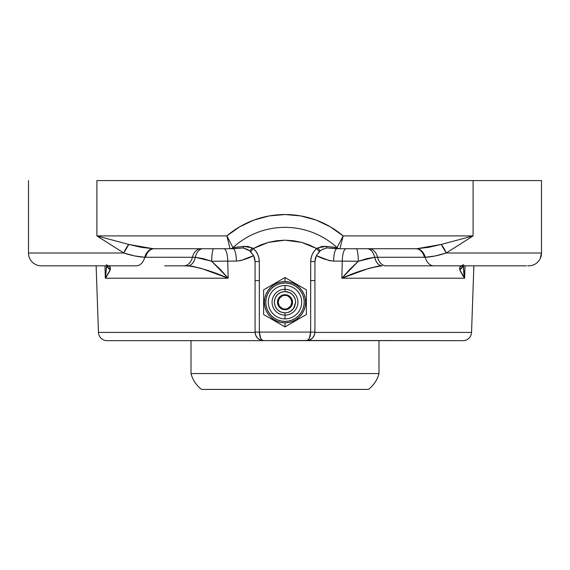<?xml version="1.0" encoding="UTF-8"?>
<svg xmlns="http://www.w3.org/2000/svg" width="570" height="570" viewBox="0 0 570 570"><rect width="100%" height="100%" fill="white"/><g stroke="black" fill="none" stroke-linecap="round" stroke-linejoin="round"><path stroke-width="0.85" d="M463.659 264.658L460.774 266.133L459.954 266.995L461.964 265.834C459.997 266.055 459.285 267.38 459.833 269.817A12.825 10.823 16.7 0 0 463.211 265.834L459.833 269.817L464.664 278.21L465.013 265.834L464.664 278.21L341.843 278.21L342.271 261.11L333.628 261.11L329.168 260.561L316.379 255.624L315.288 258.516L314.925 261.559L314.925 280.604L310.65 280.604L310.65 332.096C310.394 337.283 308.969 340.133 306.375 340.646L463.004 340.646A8.55 8.55 0 0 0 471.547 332.388L473.87 265.834L471.547 332.388L314.918 332.388L471.547 332.388A8.55 8.55 0 0 1 463.004 340.646L450.87 340.646M255.082 332.388L98.453 332.388L96.13 265.834L98.453 332.388A8.55 8.55 0 0 0 106.996 340.646A8.55 8.55 0 0 1 98.453 332.388L255.082 332.388L255.353 334.255M313.094 337.383L313.97 336.015M310.572 339.542L311.876 338.637M307.857 340.511L463.004 340.646M119.13 340.646L306.375 340.646C311.569 340.133 314.419 337.283 314.925 332.096L255.075 332.096C255.581 337.283 258.431 340.133 263.625 340.646L260.476 340.041L257.576 338.138L255.673 335.238L255.075 332.096L259.35 332.096L259.35 280.604L255.075 280.604L255.075 332.096L255.075 280.604L259.35 280.604L259.293 261.53C259.151 256.322 257.163 251.99 253.337 248.541L250.658 251.655L253.621 255.624L255.075 261.559L259.293 261.53L255.075 261.559L255.075 280.604L255.075 261.559L254.705 258.495L253.621 255.624C248.014 258.573 242.264 260.397 236.372 261.11A12.825 3.299 90 0 0 233.073 248.734L243.148 247.921L248.249 249.731M288.57 279.585L287.935 279.214M302.734 287.757L289.98 280.397M295.659 283.675L298.516 285.321M299.528 285.905L301.359 286.966M306.375 311.213L306.375 295.623M306.375 297.312L306.375 298.908M306.375 300.397L306.375 302.207M306.375 303.254L306.375 305.499M306.375 306.76L306.375 308.798M306.375 309.567L306.375 310.401M286.304 326.133L302.235 316.934M301.423 317.405L304.145 315.83M289.952 280.383L285 277.519L263.625 289.859L263.625 314.54L285 326.888L285 322.827A20.62 20.62 0 0 1 264.38 302.2A20.62 20.62 0 0 1 285 281.58L289.026 281.979L292.894 283.147L296.457 285.057L299.585 287.622L302.15 290.743L304.052 294.312L305.228 298.181L305.62 302.2L305.228 306.225L304.052 310.094L302.15 313.657L299.585 316.785L296.457 319.35L292.894 321.259L289.026 322.428L285 322.827L280.974 322.428L277.106 321.259L273.543 319.35L270.415 316.785L267.85 313.657L265.948 310.094L264.772 306.225L264.38 302.2L264.772 298.181L265.948 294.312L267.85 290.743L270.415 287.622L273.543 285.057L277.106 283.147L280.974 281.979L285 281.58L285 277.519L285 281.58A20.62 20.62 0 0 1 305.62 302.2A20.62 20.62 0 0 1 285 322.827L285 326.888L295.702 320.703M295.716 320.696L292.859 322.349M291.861 322.926L289.995 324.002M289.325 324.387L288.605 324.8M287.864 325.235L287.23 325.598M285 321.409A19.202 19.202 0 0 1 265.798 302.2A19.202 19.202 0 0 1 285 282.998A19.202 19.202 0 0 1 304.202 302.2A19.202 19.202 0 0 1 285 321.409L288.748 321.038L292.346 319.948L295.666 318.167L298.58 315.78L300.967 312.873L302.741 309.553L303.831 305.947L304.202 302.2L303.831 298.459L302.741 294.854L300.967 291.534L298.58 288.627L295.666 286.233L292.346 284.459L288.748 283.368L285 282.998L281.252 283.368L277.654 284.459L274.334 286.233L271.42 288.627L269.033 291.534L267.259 294.854L266.169 298.459L265.798 302.2L266.169 305.947L267.259 309.553L269.033 312.873L271.42 315.78L274.334 318.167L277.654 319.948L281.252 321.038L285 321.409M378.993 373.557L191.007 373.557A29.22 29.22 0 0 0 201.545 389.41L368.455 389.41A29.22 29.22 0 0 0 378.993 373.557L378.993 340.646L378.993 373.557L191.007 373.557L191.007 340.646L191.007 373.557A29.22 29.22 0 0 0 201.545 389.41L368.455 389.41M285 285.52L285 289.275A12.932 12.932 0 0 1 297.932 302.2A12.932 12.932 0 0 1 285 315.132L285 318.887A16.687 16.687 0 0 0 301.687 302.2A16.687 16.687 0 0 0 285 285.52A16.687 16.687 0 0 0 268.313 302.2A16.687 16.687 0 0 0 285 318.887L285 315.132A12.932 12.932 0 0 0 297.932 302.2A12.932 12.932 0 0 0 285 289.275L285 291.526L290.023 292.781L291.954 294.091L293.543 295.794L295.253 299.214L295.68 302.2L293.543 308.612L290.023 311.626C289.888 312.025 288.213 312.445 285 312.88L285 315.132L285 312.88L280.91 312.068L277.447 309.752L275.132 306.29L274.32 302.2L275.132 298.117L277.447 294.654L280.91 292.339L285 291.526L287.594 291.84L291.954 294.091L294.141 296.685L295.253 299.214L295.68 302.2L294.462 307.159L291.954 310.315L288.342 312.346L285 312.88C278.516 312.246 274.961 308.684 274.32 302.2C274.961 295.716 278.516 292.161 285 291.526L285 289.275A12.932 12.932 0 0 0 272.068 302.2A12.932 12.932 0 0 0 285 315.132A12.932 12.932 0 0 1 272.068 302.2A12.932 12.932 0 0 1 285 289.275L285 285.52A16.687 16.687 0 0 0 268.313 302.2A16.687 16.687 0 0 0 285 318.887A16.687 16.687 0 0 0 301.687 302.2A16.687 16.687 0 0 0 285 285.52M283.889 308.954L285 309.04A6.84 6.84 0 0 1 278.16 302.2A6.84 6.84 0 0 1 285 295.36A6.84 6.84 0 0 1 291.84 302.2A6.84 6.84 0 0 1 285 309.04L285 309.724A7.524 7.524 0 0 0 292.524 302.2A7.524 7.524 0 0 0 285 294.676L285 295.36L283.889 295.452M263.76 340.646L263.625 340.646C261.031 340.133 259.607 337.283 259.35 332.096L260.604 338.138L262.05 340.041L263.625 340.646L307.9 340.504M260.625 340.098L262.136 340.511M258.067 338.587L259.35 339.499M255.966 335.901L256.97 337.461M286.112 295.452L285 295.36A6.84 6.84 0 0 1 291.84 302.2A6.84 6.84 0 0 1 285 309.04L286.112 308.954M287.615 308.52L290.686 306.005L291.84 302.2L290.686 298.402L287.615 295.88M282.385 295.88L279.314 298.402L278.16 302.2L279.314 306.005L282.385 308.52M285 309.724L285 309.04A6.84 6.84 0 0 1 278.16 302.2A6.84 6.84 0 0 1 285 295.36L285 294.676A7.524 7.524 0 0 0 277.476 302.2A7.524 7.524 0 0 0 285 309.724L287.879 309.154L290.322 307.522L291.954 305.085L292.524 302.2L291.954 299.321L290.322 296.885L287.879 295.253L285 294.676L282.121 295.253L279.678 296.885L278.046 299.321L277.476 302.2L278.046 305.085L279.678 307.522L282.121 309.154L285 309.724M304.18 315.809L306.375 314.54L306.375 289.859L295.688 283.689M283.696 278.274L263.625 289.859L263.625 314.54L282.065 325.192M281.43 324.822L274.327 320.725M274.341 320.732L271.484 319.079M270.472 318.495L268.641 317.44M267.266 316.642L265.848 315.83M265.905 315.858L263.625 314.54L263.625 308.776M263.625 307.088L263.625 305.492M263.625 304.01L263.625 302.228M263.625 301.152L263.625 298.908M263.625 297.647L263.625 295.609M263.625 294.833L263.625 294.006M263.625 293.187L263.625 292.431M263.625 292.474L263.625 289.859L267.765 287.472M268.591 286.995L274.298 283.703M274.284 283.71L277.141 282.057M278.139 281.48L280.005 280.404M280.675 280.02L281.395 279.606M282.136 279.172L282.77 278.808M314.676 334.148L314.918 332.388M307.814 340.518L309.239 340.147M309.524 340.041L306.375 340.646L307.95 340.041L309.396 338.138L310.65 332.096L314.925 332.096L314.327 335.238L312.424 338.138L309.524 340.041M321.751 249.731L326.852 247.921L339.912 248.734A4.275 4.275 0 0 1 337.027 247.608L326.382 246.375A4.275 1.532 90 0 0 326.852 247.921L336.927 248.734A12.825 3.299 -90 0 0 333.628 261.11C327.807 260.419 322.05 258.595 316.379 255.624L319.343 251.655L316.663 248.541C312.816 252.033 310.828 256.365 310.707 261.53L314.925 261.559L316.379 255.624L320.205 250.85A4.275 0.363 -124.6 0 1 317.839 247.829A4.275 0.363 55.4 0 0 320.205 250.85L323.04 249.04M314.925 332.096L314.925 261.559L310.707 261.53L310.65 280.604L314.925 280.604L314.925 332.096M106.996 340.646L227.644 340.646M106.611 266.703L105.336 278.21L104.987 265.834L105.336 278.21L105.877 275.595M106.562 265.834L105.336 278.21L110.167 269.817L106.79 265.834A12.825 10.823 -16.7 0 0 110.167 269.817C110.715 267.387 110.003 266.062 108.036 265.834L110.067 267.024M326.852 247.921A4.275 1.532 -90 0 1 326.382 246.375L317.839 247.829L316.663 248.541L319.343 251.655L320.205 250.85M259.35 332.096L310.65 332.096L310.707 261.53L311.113 257.889L312.282 254.398L314.141 251.249L316.663 248.541L301.644 242.378L285 240.184L268.356 242.378L253.337 248.541L255.837 251.228L257.718 254.391L258.88 257.861L259.293 261.53L259.35 332.096M249.795 250.85L250.658 251.655L253.337 248.541L252.161 247.829A4.275 0.363 124.6 0 1 249.795 250.85A4.275 0.363 -55.4 0 0 252.161 247.829L243.618 246.375A4.275 1.532 90 0 1 243.148 247.921A4.275 1.532 -90 0 0 243.618 246.375L232.973 247.608A4.275 4.275 0 0 1 230.088 248.734L243.148 247.921L249.795 250.85L253.621 255.624L240.896 260.54L236.372 261.11L227.729 261.11L228.157 278.21L220.155 269.311L211.691 261.267L227.729 261.11L228.157 278.21L211.691 261.267L203.234 258.659L195.332 257.284A12.825 8.001 90 0 1 187.787 265.834C199.507 267.401 212.966 271.527 228.157 278.21L105.336 278.21L109.454 271.591L110.167 269.817L110.046 266.995L110.174 269.802M384.864 265.834L386.139 265.834A12.825 9.07 -90 0 1 377.589 257.284A12.825 9.07 90 0 0 369.039 248.734A12.825 9.07 -90 0 1 377.589 257.284L374.668 257.284L366.781 258.652L358.309 261.267L349.845 269.311L341.843 278.21L342.271 261.11L358.309 261.267L341.843 278.21C357.034 271.527 370.493 267.401 382.214 265.834C378.722 265.67 376.207 262.82 374.668 257.284A12.825 8.001 90 0 0 367.166 248.734M202.877 248.734A12.825 8.001 -90 0 0 195.332 257.284L192.411 257.284A12.825 9.07 90 0 1 200.918 248.734M459.954 266.995L459.833 269.817L460.546 271.591L464.664 278.21L465.013 265.834L464.664 278.21L463.389 266.71M463.396 268.848L463.41 269.254M367.13 248.734A12.825 8.001 -90 0 1 374.668 257.284A12.825 8.001 90 0 0 382.214 265.834L378.095 266.183L368.697 268.42L341.843 278.21L464.664 278.21L463.952 274.597M464.222 276.129L464.315 276.6M463.816 273.707L463.439 265.834M459.812 269.752L459.605 268.377M459.676 267.757L459.969 266.967M461.066 265.99L461.479 265.877M110.281 267.572L110.388 268.235M56.565 265.834L52.754 265.834M200.961 248.734A12.825 9.07 -90 0 0 192.411 257.284A12.825 9.07 -90 0 1 183.861 265.834L187.787 265.834A12.825 8.001 -90 0 0 195.332 257.284L192.411 257.284A12.825 9.07 90 0 1 183.861 265.834L191.784 266.161L201.303 268.42L228.157 278.21L105.336 278.21L106.932 275.973M189.147 265.834L183.284 265.834M243.618 246.375L232.973 247.608A76.95 76.95 0 0 1 337.027 247.608L326.382 246.375L321.943 246.468L316.663 248.541L309.353 244.986L301.644 242.378L293.4 240.732L285 240.184L276.607 240.732L268.356 242.378L260.647 244.979L253.337 248.541L248.064 246.468L243.618 246.375M339.114 248.734L415.879 248.734A12.825 9.07 -90 0 1 424.429 257.284A12.825 9.07 90 0 0 415.879 248.734L416.699 248.727A12.825 9.141 -91.9 0 1 425.249 257.277L374.668 257.284L358.309 261.267A12.825 2.13 90 0 0 356.207 248.734M356.186 248.734A12.825 2.13 -90 0 1 358.309 261.267L342.271 261.11A12.825 3.883 90 0 1 346.154 248.734A12.825 3.883 -90 0 0 342.271 261.11L333.628 261.11A12.825 3.299 90 0 1 336.927 248.734M540.453 257.284L541.5 253.009L446.224 253.009L473.1 235.909L473.1 180.59L473.1 235.909L343.147 235.909L339.912 248.734L416.699 248.727L428.733 247.323L441.187 244.459A12.825 4.61 -115.5 0 1 446.224 253.009C438.572 255.51 431.576 256.935 425.249 257.277A12.825 9.141 88.1 0 0 416.699 248.727L441.187 244.459L473.1 235.909L446.224 253.009L441.187 244.459L473.1 235.909L343.147 235.909L330.258 226.774L315.972 220.041L300.732 215.923L285 214.534L269.268 215.923L254.028 220.041L239.742 226.774L226.853 235.909L96.9 235.909L96.9 180.59L96.9 235.909L123.776 253.009L28.5 253.009L123.776 253.009L134.634 255.93L144.751 257.277L192.411 257.284L144.751 257.277A12.825 9.141 91.9 0 1 153.302 248.727L154.121 248.734A12.825 9.07 -90 0 0 145.571 257.284A12.825 9.07 90 0 1 154.121 248.734L230.088 248.734A4.275 4.275 0 0 0 232.973 247.608L226.853 235.909L230.088 248.734L226.853 235.909L232.973 247.608A76.95 76.95 0 0 1 337.027 247.608A4.275 4.275 0 0 0 339.912 248.734L343.147 235.909L337.027 247.608L343.147 235.909A89.775 89.775 0 0 0 226.853 235.909L96.9 235.909L128.813 244.459L123.776 253.009L96.9 235.909L128.813 244.459L153.302 248.727A12.825 9.141 -88.1 0 0 144.751 257.277A12.825 9.07 90 0 1 136.194 265.834L41.325 265.834A12.825 12.825 0 0 1 28.5 253.009A12.825 12.825 0 0 0 41.325 265.834L136.194 265.834A12.825 9.07 -90 0 0 144.751 257.277C138.375 256.92 131.378 255.503 123.776 253.009A12.825 4.61 115.5 0 1 128.813 244.459L141.253 247.323L153.302 248.727L230.088 248.734M230.886 248.734L233.073 248.734A12.825 3.299 -90 0 1 236.372 261.11L227.729 261.11A12.825 3.883 90 0 0 223.846 248.734A12.825 3.883 -90 0 1 227.729 261.11L211.691 261.267A12.825 2.13 90 0 1 213.793 248.734M213.821 248.734A12.825 2.13 -90 0 0 211.691 261.267L195.332 257.284A12.825 8.001 90 0 1 202.835 248.734M528.675 265.834A12.825 12.825 0 0 0 541.5 253.009A12.825 12.825 0 0 1 528.675 265.834L527.642 265.834M524.478 265.834L433.806 265.834A12.825 9.07 -90 0 1 425.249 257.277L377.589 257.284A12.825 9.07 90 0 0 386.139 265.834L405.334 265.834M519.733 265.834L517.097 265.834M522.982 265.834L526.352 265.834M441.023 265.834L386.139 265.834M463.666 276.842L462.313 274.811M109.226 266.133L110.046 266.995M187.787 265.834L164.666 265.834M541.5 253.009L541.5 180.59L541.5 253.009L446.224 253.009L435.309 255.944L425.249 257.277A12.825 9.07 90 0 0 433.806 265.834L520.959 265.834M28.5 253.009L28.5 180.59L28.5 253.009M96.9 180.59L473.1 180.59L96.9 180.59M541.5 180.59L473.1 180.59L541.5 180.59M106.341 264.658L108.029 265.834"/></g></svg>
